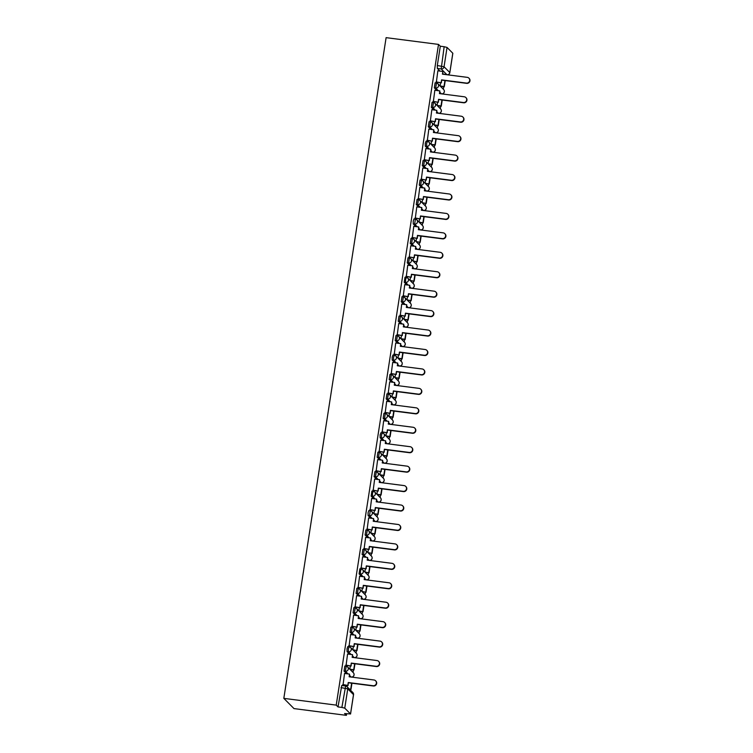 <?xml version="1.0" encoding="UTF-8"?>
<svg xmlns="http://www.w3.org/2000/svg" width="753" height="753" viewBox="0 0 753 753"><rect width="100%" height="100%" fill="white"/><g stroke="black" fill="none" stroke-linecap="round" stroke-linejoin="round"><path stroke-width="1.13" d="M344.818 666.094L344.046 671.074L345.411 671.252L346.182 666.264A2.541 2.475 135.2 0 1 348.281 669.078A2.541 2.475 -44.8 0 1 345.411 671.252L348.055 673.916M347.83 646.648L347.029 648.738L347.058 651.637L348.423 651.816L348.394 648.907L349.194 646.827A2.541 2.475 135.2 0 1 351.284 649.641A2.541 2.475 -44.8 0 1 348.423 651.816L351.067 654.479M350.832 627.211L350.06 632.191L351.425 632.369L352.197 627.39A2.541 2.475 135.2 0 1 354.296 630.195A2.541 2.475 -44.8 0 1 351.425 632.369L354.079 635.033M353.844 607.775L353.072 612.754L354.437 612.933L355.209 607.944A2.541 2.475 135.2 0 1 357.308 610.758A2.541 2.475 -44.8 0 1 354.437 612.933L357.082 615.596M356.856 588.328L356.084 593.317L357.449 593.496L358.221 588.507A2.541 2.475 135.2 0 1 360.32 591.321A2.541 2.475 -44.8 0 1 357.449 593.496L360.094 596.16M359.859 568.891L359.087 573.871L360.461 574.05L360.433 571.15L361.233 569.07A2.541 2.475 135.2 0 1 363.322 571.875A2.541 2.475 -44.8 0 1 360.461 574.05L363.106 576.713M362.871 549.455L362.099 554.434L363.464 554.613L364.236 549.624A2.541 2.475 135.2 0 1 366.334 552.438A2.541 2.475 -44.8 0 1 363.464 554.613L366.118 557.276M365.883 530.008L365.111 534.997L366.476 535.167L367.248 530.187A2.541 2.475 135.2 0 1 369.346 533.002A2.541 2.475 -44.8 0 1 366.476 535.167L369.121 537.83M368.895 510.572L368.095 512.652L368.123 515.551L369.488 515.73L370.26 510.75A2.541 2.475 135.2 0 1 372.359 513.555A2.541 2.475 -44.8 0 1 369.488 515.73L372.133 518.393M371.897 491.135L371.125 496.114L372.5 496.293L372.471 493.394L373.272 491.304A2.541 2.475 135.2 0 1 375.361 494.119A2.541 2.475 -44.8 0 1 372.5 496.293L375.145 498.957M374.909 471.689L374.137 476.677L375.502 476.847L376.274 471.867A2.541 2.475 135.2 0 1 378.373 474.682A2.541 2.475 -44.8 0 1 375.502 476.847L378.157 479.51M377.921 452.252L377.149 457.231L378.514 457.41L379.286 452.431A2.541 2.475 135.2 0 1 381.385 455.236A2.541 2.475 -44.8 0 1 378.514 457.41L381.159 460.074M380.933 432.806L380.133 434.895L380.161 437.794L381.526 437.973L381.498 435.065L382.298 432.984A2.541 2.475 135.2 0 1 384.397 435.799A2.541 2.475 -44.8 0 1 381.526 437.973L384.171 440.637M383.936 413.369L383.164 418.357L384.529 418.527L385.301 413.548A2.541 2.475 135.2 0 1 387.4 416.362A2.541 2.475 -44.8 0 1 384.529 418.527L387.183 421.191M386.948 393.932L386.176 398.911L387.541 399.09L388.313 394.111A2.541 2.475 135.2 0 1 390.412 396.916A2.541 2.475 -44.8 0 1 387.541 399.09L390.186 401.754M389.96 374.486L389.188 379.474L390.553 379.653L391.325 374.665A2.541 2.475 135.2 0 1 393.424 377.479A2.541 2.475 -44.8 0 1 390.553 379.653L393.198 382.317M392.972 355.049L392.172 357.129L392.2 360.038L393.565 360.207L393.537 357.308L394.337 355.228A2.541 2.475 135.2 0 1 396.426 358.042A2.541 2.475 -44.8 0 1 393.565 360.207L396.21 362.871M395.974 335.612L395.203 340.591L396.567 340.77L397.339 335.782A2.541 2.475 135.2 0 1 399.438 338.596A2.541 2.475 -44.8 0 1 396.567 340.77L399.222 343.434M398.986 316.166L398.215 321.154L399.579 321.333L400.351 316.345A2.541 2.475 135.2 0 1 402.45 319.159A2.541 2.475 -44.8 0 1 399.579 321.333L402.224 323.997M401.998 296.729L401.227 301.718L402.591 301.887L403.363 296.908A2.541 2.475 135.2 0 1 405.462 299.722A2.541 2.475 -44.8 0 1 402.591 301.887L405.236 304.551M405.001 277.292L404.229 282.271L405.603 282.45L405.575 279.551L406.375 277.462A2.541 2.475 135.2 0 1 408.465 280.276A2.541 2.475 -44.8 0 1 405.603 282.45L408.248 285.114M408.013 257.846L407.241 262.835L408.606 263.013L409.378 258.025A2.541 2.475 135.2 0 1 411.477 260.839A2.541 2.475 -44.8 0 1 408.606 263.013L411.26 265.677M411.025 238.409L410.253 243.398L411.618 243.567L412.39 238.588A2.541 2.475 135.2 0 1 414.489 241.402A2.541 2.475 -44.8 0 1 411.618 243.567L414.263 246.231M414.037 218.972L413.237 221.053L413.265 223.952L414.63 224.13L415.402 219.142A2.541 2.475 135.2 0 1 417.501 221.956A2.541 2.475 -44.8 0 1 414.63 224.13L417.275 226.794M417.04 199.526L416.268 204.515L417.642 204.694L418.404 199.705A2.541 2.475 135.2 0 1 420.503 202.519A2.541 2.475 -44.8 0 1 417.642 204.694L420.287 207.357M420.052 180.089L419.28 185.078L420.645 185.247L421.416 180.268A2.541 2.475 135.2 0 1 423.515 183.083A2.541 2.475 -44.8 0 1 420.645 185.247L423.299 187.911M423.064 160.653L422.292 165.632L423.657 165.811L424.428 160.822A2.541 2.475 135.2 0 1 426.527 163.636A2.541 2.475 -44.8 0 1 423.657 165.811L426.302 168.474M426.076 141.206L425.276 143.296L425.304 146.195L426.669 146.374L426.64 143.465L427.44 141.385A2.541 2.475 135.2 0 1 429.539 144.2A2.541 2.475 -44.8 0 1 426.669 146.374L429.314 149.038M429.078 121.77L428.306 126.758L429.671 126.928L430.443 121.948A2.541 2.475 135.2 0 1 432.542 124.753A2.541 2.475 -44.8 0 1 429.671 126.928L432.326 129.591M432.09 102.333L431.318 107.312L432.683 107.491L433.455 102.502A2.541 2.475 135.2 0 1 435.554 105.316A2.541 2.475 -44.8 0 1 432.683 107.491L435.328 110.154M435.102 82.886L434.33 87.875L435.695 88.054L436.467 83.065A2.541 2.475 135.2 0 1 438.566 85.88A2.541 2.475 -44.8 0 1 435.695 88.054L438.34 90.718M442.783 73.916L446.943 74.726L441.183 68.928L444.157 46.714L440.307 46.215L438.51 44.408L336.224 705.119L283.825 698.36L293.99 708.592L346.389 715.35L346.634 713.806M350.314 689.993L350.418 689.371M353.035 672.429L353.421 669.925M356.047 652.992L356.433 650.488M359.059 633.555L359.445 631.052M362.061 614.109L362.457 611.605M365.073 594.672L365.459 592.169M368.085 575.236L368.471 572.722M371.097 555.789L371.483 553.286M374.1 536.352L374.495 533.849M377.112 516.916L377.498 514.403M380.124 497.469L380.51 494.966M383.136 478.033L383.522 475.529M386.138 458.596L386.524 456.083M389.15 439.15L389.536 436.646M392.162 419.713L392.548 417.209M395.165 400.276L395.56 397.763M398.177 380.83L398.563 378.326M401.189 361.393L401.575 358.889M404.201 341.956L404.587 339.443M407.204 322.51L407.599 320.006M410.216 303.073L410.601 300.569M413.228 283.636L413.613 281.123M416.24 264.19L416.625 261.686M419.242 244.753L419.637 242.25M422.254 225.316L422.64 222.803M425.266 205.87L425.652 203.366M428.278 186.433L428.664 183.93M431.281 166.987L431.667 164.483M434.293 147.55L434.679 145.047M437.305 128.114L437.691 125.61M440.307 108.667L440.703 106.164M443.319 89.231L443.705 86.727M438.51 44.408L386.11 37.65L283.825 698.36M346.389 715.35L344.592 713.543L350.522 713.948L344.761 708.159L341.871 707.425L345.655 686.03A2.541 2.475 -44.8 0 1 347.077 686.727A2.541 2.541 0 0 0 345.599 685.992L341.806 685.531M336.224 705.119L338.022 706.926L341.871 707.425M439.987 71.102L437.342 68.438L441.183 68.928A2.541 2.475 135.2 0 0 444.054 66.753L449.814 72.552L452.798 53.237L447.047 47.439L444.054 66.753L437.314 65.53L437.342 68.438M444.157 46.714L447.047 47.439M437.851 70.82L436.364 82.171M434.839 90.266L433.351 101.617M431.836 109.703L430.339 121.054M428.824 129.139L427.337 140.491M425.812 148.586L424.325 159.937M422.8 168.023L421.313 179.374M419.798 187.459L418.301 198.811M416.786 206.906L415.298 218.257M413.774 226.342L412.286 237.694M410.762 245.779L409.274 257.131M407.759 265.225L406.272 276.577M404.747 284.662L403.26 296.014M401.735 304.099L400.248 315.451M398.732 323.545L397.236 334.897M395.72 342.982L394.233 354.334M392.708 362.419L391.221 373.78M389.696 381.865L388.209 393.217M386.694 401.302L385.197 412.653M383.682 420.739L382.195 432.1M380.67 440.185L379.183 451.536M377.658 459.622L376.171 470.973M374.655 479.068L373.168 490.419M371.643 498.505L370.156 509.856M368.631 517.942L367.144 529.293M365.619 537.388L364.132 548.739M362.617 556.825L361.129 568.176M359.605 576.261L358.117 587.613M356.593 595.708L355.105 607.059M353.59 615.145L352.093 626.496M350.578 634.581L349.091 645.933M347.566 654.028L346.079 665.379M344.554 673.464L343.067 684.816M349.656 675.516L351.162 677.041L349.496 676.561M346.691 673.737L344.046 671.074M352.658 656.079L354.174 657.604L352.498 657.115M349.703 654.301L347.058 651.637M355.67 636.643L357.186 638.158L355.51 637.678M352.715 634.864L350.06 632.191M358.682 617.196L360.198 618.721L358.522 618.241M355.717 615.417L353.072 612.754M358.729 595.981L356.084 593.317M361.741 576.534L359.087 573.871M364.744 557.098L362.099 554.434M370.721 539.44L372.236 540.965L370.561 540.475M367.756 537.661L365.111 534.997M375.248 521.528L373.573 521.038M370.768 518.215L368.123 515.551M378.26 502.091L376.575 501.602M373.78 498.778L371.125 496.114M379.747 481.12L381.263 482.645L379.587 482.155M376.782 479.341L374.137 476.677M382.759 461.683L384.265 463.199L382.599 462.719M379.794 459.895L377.149 457.231M382.806 440.458L380.161 437.794M385.818 421.021L383.164 418.357M391.786 403.363L393.301 404.879L391.626 404.399M388.821 401.575L386.176 398.911M394.798 383.917L396.304 385.442L394.638 384.952M391.833 382.138L389.188 379.474M397.8 364.48L399.316 366.005L397.64 365.516M394.845 362.701L392.2 360.038M400.812 345.043L402.328 346.559L400.652 346.079M397.857 343.255L395.203 340.591M403.824 325.597L405.34 327.122L403.664 326.633M400.86 323.818L398.215 321.154M406.836 306.16L408.342 307.685L406.676 307.196M403.872 304.381L401.227 301.718M409.839 286.724L411.354 288.239L409.679 287.759M406.884 284.935L404.229 282.271M412.851 267.277L414.366 268.802L412.691 268.313M409.886 265.498L407.241 262.835M412.898 246.062L410.253 243.398M415.91 226.615L413.265 223.952M418.922 207.179L416.268 204.515M426.414 191.046L424.73 190.556M421.925 187.742L419.28 185.078M427.902 170.084L429.408 171.599L427.742 171.119M424.937 168.296L422.292 165.632M427.949 148.859L425.304 146.195M430.961 129.422L428.306 126.758M436.928 111.764L438.444 113.279L436.768 112.799M433.963 109.976L431.318 107.312M439.94 92.318L441.446 93.843L439.78 93.353M436.975 90.539L434.33 87.875M350.136 669.521L353.985 670.001L354.955 663.788M374.213 513.998L378.062 514.478L379.032 508.266M377.225 494.561L381.074 495.041L382.035 488.829M380.237 475.115L384.086 475.604L385.047 469.383M383.239 455.678L387.098 456.158L388.059 449.946M386.251 436.232L390.101 436.721L391.061 430.509M389.263 416.795L393.113 417.275L394.073 411.063M392.275 397.358L396.125 397.838L397.085 391.626M395.278 377.912L399.128 378.401L400.097 372.189M398.29 358.475L402.14 358.955L403.1 352.743M401.302 339.038L405.152 339.518L406.112 333.306M404.305 319.592L408.164 320.081L409.124 313.869M428.109 163.796L431.968 164.295L428.391 164.06M431.394 144.632L435.243 145.122L436.203 138.91M434.406 125.196L438.255 125.676L439.215 119.463M437.418 105.759L441.267 106.239L442.227 100.027M440.42 86.313L444.27 86.802L445.239 80.59M440.627 82.726L440.119 86.011L444.006 86.529L444.938 80.543M338.022 706.926L341.749 685.494M440.307 46.215L437.314 65.53M437.615 102.163L437.107 105.448L441.004 105.975L441.926 99.989M434.603 121.6L434.095 124.885L437.992 125.412L438.914 119.426M431.601 141.046L431.093 144.331L434.98 144.849L435.912 138.872M428.589 160.483L428.081 163.768M425.577 179.92L425.069 183.205M422.565 199.366L422.056 202.651M419.562 218.803L419.054 222.088M416.55 238.249L416.042 241.525M413.538 257.686L413.03 260.971M410.536 277.123L410.027 280.408M407.524 296.569L407.015 299.845M404.512 316.006L404.003 319.291M401.5 335.443L400.991 338.728M398.497 354.889L397.989 358.174L401.876 358.692L402.808 352.705M395.485 374.326L394.977 377.611L398.864 378.138L399.796 372.151M392.473 393.763L391.965 397.047L395.862 397.575L396.784 391.588M389.461 413.209L388.953 416.494L392.85 417.011L393.772 411.025M386.458 432.646L385.95 435.931L389.838 436.458L390.769 430.471M383.446 452.082L382.938 455.367L386.826 455.894L387.757 449.908M380.434 471.529L379.926 474.814L383.823 475.331L384.745 469.345M377.422 490.965L376.914 494.25M374.42 510.402L373.912 513.687M371.408 529.848L370.9 533.133M368.396 549.285L367.888 552.57M365.393 568.722L364.885 572.007M362.381 588.168L361.873 591.453M359.369 607.605L358.861 610.89M356.357 627.042L355.849 630.327M353.355 646.488L352.846 649.773M350.343 665.925L349.834 669.21M347.331 685.362L347.114 686.764M468.912 78.152L469.175 78.416A2.927 2.852 135.2 0 1 466.653 83.348L466.389 83.084A2.927 2.852 -44.8 0 0 468.912 78.152A2.927 2.852 -44.8 0 0 467.284 77.352L442.444 74.152L442.858 71.469L442.745 74.189M436.053 81.898L441.409 82.821L441.559 79.884L466.389 83.084M441.145 82.557L441.559 79.884M437.766 70.81L442.858 71.469M441.823 80.147L466.653 83.348M441.409 82.821L436.232 82.162M465.9 97.589L466.163 97.862A2.927 2.852 135.2 0 1 463.65 102.785L463.387 102.521A2.927 2.852 -44.8 0 0 465.9 97.589A2.927 2.852 -44.8 0 0 464.272 96.789L439.432 93.588L439.846 90.906L439.733 93.626M433.041 101.344L438.397 102.267L438.547 99.321L463.387 102.521M438.133 102.003L438.547 99.321M434.763 90.256L439.846 90.906M438.811 99.584L463.65 102.785M438.397 102.267L433.229 101.599M462.897 117.035L463.161 117.299A2.927 2.852 135.2 0 1 460.638 122.231L460.375 121.958A2.927 2.852 -44.8 0 0 462.897 117.035A2.927 2.852 -44.8 0 0 461.26 116.226L436.429 113.025L436.844 110.352L436.721 113.063M430.029 120.781L435.385 121.704L435.535 118.758L460.375 121.958M435.121 121.44L435.535 118.758M431.751 109.693L436.844 110.352M435.799 119.03L460.638 122.231M435.385 121.704L430.217 121.035M459.885 136.472L460.149 136.735A2.927 2.852 135.2 0 1 457.626 141.668L457.363 141.404A2.927 2.852 -44.8 0 0 459.885 136.472A2.927 2.852 -44.8 0 0 458.248 135.672L433.417 132.472L433.832 129.789L433.719 132.509M427.026 140.227L432.382 141.15L432.533 138.204L457.363 141.404M432.118 140.877L432.533 138.204M428.739 129.13L433.832 129.789M432.796 138.467L457.626 141.668M432.382 141.15L427.205 140.482M456.873 155.909L457.137 156.182A2.927 2.852 135.2 0 1 454.614 161.104L454.351 160.841A2.927 2.852 -44.8 0 0 456.873 155.909A2.927 2.852 -44.8 0 0 455.245 155.109L430.405 151.908L430.82 149.226L430.707 151.946M424.014 159.664L429.37 160.587L429.521 157.641L454.351 160.841M429.106 160.323L429.521 157.641M425.727 148.576L430.82 149.226M432.231 164.559L433.201 158.346M431.968 164.295L432.9 158.309M429.784 157.904L454.614 161.104M429.37 160.587L424.193 159.918M453.861 175.355L454.125 175.618A2.927 2.852 135.2 0 1 451.612 180.551L451.348 180.278A2.927 2.852 -44.8 0 0 453.861 175.355A2.927 2.852 -44.8 0 0 452.233 174.545L427.393 171.345L427.817 168.672L427.695 171.383M421.002 179.101L426.358 180.023L426.509 177.077L451.348 180.278M426.094 179.76L426.509 177.077M422.725 168.013L427.817 168.672M425.097 183.233L429.229 183.996L430.189 177.783M429.229 183.996L425.36 183.497M428.965 183.732L429.888 177.746M426.772 177.35L451.612 180.551M426.358 180.023L421.191 179.355M450.859 194.792L451.122 195.055A2.927 2.852 135.2 0 1 448.6 199.987L448.336 199.724A2.927 2.852 -44.8 0 0 450.859 194.792A2.927 2.852 -44.8 0 0 449.221 193.992L424.391 190.791L424.805 188.109L424.692 190.829M418 198.547L423.346 199.47L423.497 196.524L448.336 199.724M423.082 199.197L423.497 196.524M419.713 187.45L424.805 188.109M422.085 202.67L426.217 203.442L427.177 197.23M426.217 203.442L422.348 202.943M425.953 203.169L426.876 197.192M423.77 196.787L448.6 199.987M423.346 199.47L418.179 198.801M447.847 214.228L448.11 214.501A2.927 2.852 135.2 0 1 445.588 219.424L445.324 219.161A2.927 2.852 -44.8 0 0 447.847 214.228A2.927 2.852 -44.8 0 0 446.209 213.428L421.379 210.228L421.793 207.546L421.68 210.266M414.988 217.984L420.343 218.907L420.494 215.96L445.324 219.161M420.08 218.643L420.494 215.96M416.701 206.896L421.793 207.546M419.073 222.116L423.205 222.879L424.165 216.666M423.205 222.879L419.346 222.38M422.941 222.615L423.873 216.629M420.758 216.224L445.588 219.424M420.343 218.907L415.167 218.238M444.835 233.675L445.098 233.938A2.927 2.852 135.2 0 1 442.576 238.87L442.312 238.597A2.927 2.852 -44.8 0 0 444.835 233.675A2.927 2.852 -44.8 0 0 443.206 232.865L418.367 229.665L418.781 226.992L418.668 229.703M411.976 237.421L417.331 238.343L417.482 235.397L442.312 238.597M417.068 238.08L417.482 235.397M413.689 226.333L418.781 226.992M416.07 241.553L420.202 242.315L421.162 236.103M420.202 242.315L416.334 241.817M419.929 242.052L420.861 236.066M417.746 235.67L442.576 238.87M417.331 238.343L412.155 237.675M441.823 253.112L442.096 253.375A2.927 2.852 135.2 0 1 439.573 258.307L439.31 258.044A2.927 2.852 -44.8 0 0 441.823 253.112A2.927 2.852 -44.8 0 0 440.194 252.311L415.364 249.111L415.778 246.429L415.656 249.149M408.964 256.867L414.319 257.79L414.47 254.843L439.31 258.044M414.056 257.517L414.47 254.843M410.686 245.77L415.778 246.429M413.058 260.999L417.19 261.762L418.15 255.549M417.19 261.762L413.322 261.263M416.927 261.489L417.849 255.512M414.734 255.107L439.573 258.307M414.319 257.79L409.152 257.121M438.82 272.548L439.084 272.821A2.927 2.852 135.2 0 1 436.561 277.744L436.298 277.481A2.927 2.852 -44.8 0 0 438.82 272.548A2.927 2.852 -44.8 0 0 437.182 271.748L412.352 268.548L412.766 265.865L412.653 268.586M405.961 276.304L411.317 277.226L411.467 274.28L436.298 277.481M411.044 276.963L411.467 274.28M407.674 265.216L412.766 265.865M410.046 280.436L414.178 281.198L415.138 274.986M414.178 281.198L410.31 280.7M413.915 280.935L414.837 274.949M411.731 274.544L436.561 277.744M411.317 277.226L406.14 276.558M435.808 291.995L436.072 292.258A2.927 2.852 135.2 0 1 433.549 297.19L433.286 296.927A2.927 2.852 -44.8 0 0 435.808 291.995A2.927 2.852 -44.8 0 0 434.17 291.185L409.34 287.985L409.754 285.312L409.641 288.023M402.949 295.741L408.305 296.663L408.455 293.717L433.286 296.927M408.041 296.4L408.455 293.717M404.662 284.653L409.754 285.312M407.034 299.873L411.166 300.635L412.136 294.423M411.166 300.635L407.307 300.136M410.903 300.372L411.835 294.385M408.719 293.99L433.549 297.19M408.305 296.663L403.128 295.995M432.796 311.431L433.06 311.695A2.927 2.852 135.2 0 1 430.547 316.627L430.274 316.364A2.927 2.852 -44.8 0 0 432.796 311.431A2.927 2.852 -44.8 0 0 431.168 310.631L406.328 307.431L406.742 304.749L406.629 307.469M399.937 315.187L405.293 316.109L405.443 313.163L430.274 316.364M405.029 315.836L405.443 313.163M401.66 304.09L406.742 304.749M404.032 319.319L407.9 319.809L408.823 313.832M405.707 313.427L430.547 316.627M405.293 316.109L400.116 315.441M429.794 330.868L430.057 331.141A2.927 2.852 135.2 0 1 427.535 336.064L427.271 335.8A2.927 2.852 -44.8 0 0 429.794 330.868A2.927 2.852 -44.8 0 0 428.156 330.068L403.326 326.868L403.74 324.185L403.617 326.906M396.925 334.624L402.281 335.546L402.431 332.6L427.271 335.8M402.017 335.283L402.431 332.6M398.648 323.536L403.74 324.185M401.02 338.756L404.888 339.255L405.811 333.268M402.695 332.864L427.535 336.064M402.281 335.546L397.113 334.878M426.782 350.314L427.045 350.578A2.927 2.852 135.2 0 1 424.523 355.51L424.259 355.247A2.927 2.852 -44.8 0 0 426.782 350.314A2.927 2.852 -44.8 0 0 425.144 349.514L400.314 346.305L400.728 343.632L400.615 346.342M393.923 354.061L399.278 354.983L399.429 352.037L424.259 355.247M399.015 354.719L399.429 352.037M395.636 342.973L400.728 343.632M399.692 352.31L424.523 355.51M399.278 354.983L394.101 354.315M423.77 369.751L424.033 370.015A2.927 2.852 135.2 0 1 421.511 374.947L421.247 374.683A2.927 2.852 -44.8 0 0 423.77 369.751A2.927 2.852 -44.8 0 0 422.141 368.951L397.302 365.751L397.716 363.068L397.603 365.789M390.911 373.507L396.266 374.429L396.417 371.483L421.247 374.683M396.003 374.156L396.417 371.483M392.624 362.409L397.716 363.068M396.68 371.747L421.511 374.947M396.266 374.429L391.089 373.761M420.758 389.188L421.021 389.461A2.927 2.852 135.2 0 1 418.508 394.384L418.244 394.12A2.927 2.852 -44.8 0 0 420.758 389.188A2.927 2.852 -44.8 0 0 419.129 388.388L394.29 385.188L394.704 382.505L394.591 385.225M387.899 392.944L393.254 393.866L393.405 390.92L418.244 394.12M392.991 393.603L393.405 390.92M389.621 381.856L394.704 382.505M393.668 391.184L418.508 394.384M393.254 393.866L388.087 393.198M417.755 408.634L418.019 408.898A2.927 2.852 135.2 0 1 415.496 413.83L415.232 413.566A2.927 2.852 -44.8 0 0 417.755 408.634A2.927 2.852 -44.8 0 0 416.117 407.834L391.287 404.625L391.701 401.951L391.588 404.672M384.887 412.38L390.242 413.303L390.393 410.357L415.232 413.566M389.979 413.039L390.393 410.357M386.609 401.293L391.701 401.951M390.656 410.63L415.496 413.83M390.242 413.303L385.075 412.635M414.743 428.071L415.007 428.335A2.927 2.852 135.2 0 1 412.484 433.267L412.22 433.003A2.927 2.852 -44.8 0 0 414.743 428.071A2.927 2.852 -44.8 0 0 413.105 427.271L388.275 424.071L388.689 421.388L388.576 424.108M381.884 431.827L387.24 432.749L387.39 429.803L412.22 433.003M386.976 432.476L387.39 429.803M383.597 420.729L388.689 421.388M387.654 430.067L412.484 433.267M387.24 432.749L382.063 432.081M411.731 447.508L411.995 447.781A2.927 2.852 135.2 0 1 409.472 452.713L409.208 452.44A2.927 2.852 -44.8 0 0 411.731 447.508A2.927 2.852 -44.8 0 0 410.103 446.708L385.263 443.508L385.677 440.825L385.564 443.545M378.872 451.263L384.228 452.186L384.378 449.24L409.208 452.44M383.964 451.922L384.378 449.24M380.585 440.176L385.677 440.825M384.642 449.503L409.472 452.713M384.228 452.186L379.051 451.518M408.719 466.954L408.983 467.218A2.927 2.852 135.2 0 1 406.469 472.15L406.206 471.886A2.927 2.852 -44.8 0 0 408.719 466.954A2.927 2.852 -44.8 0 0 407.091 466.154L382.251 462.944L382.675 460.271L382.552 462.991M375.86 470.7L381.216 471.623L381.366 468.677L406.206 471.886M380.952 471.359L381.366 468.677M377.582 459.612L382.675 460.271M381.63 468.95L406.469 472.15M381.216 471.623L376.048 470.954M405.716 486.391L405.98 486.654A2.927 2.852 135.2 0 1 403.457 491.587L403.194 491.323A2.927 2.852 -44.8 0 0 405.716 486.391A2.927 2.852 -44.8 0 0 404.079 485.591L379.248 482.391L379.663 479.708L379.55 482.428M372.857 490.147L378.204 491.069L378.354 488.123L403.194 491.323M377.94 490.796L378.354 488.123M374.57 479.049L379.663 479.708M376.942 494.279L380.811 494.777L381.733 488.791M378.627 488.386L403.457 491.587M378.204 491.069L373.036 490.401M402.704 505.837L402.968 506.101A2.927 2.852 135.2 0 1 400.445 511.033L400.182 510.76A2.927 2.852 -44.8 0 0 402.704 505.837A2.927 2.852 -44.8 0 0 401.067 505.028L376.236 501.827L376.651 499.145L376.538 501.865M369.845 509.583L375.201 510.506L375.352 507.56L400.182 510.76M374.938 510.242L375.352 507.56M371.558 498.495L376.651 499.145M373.93 513.715L377.799 514.214L378.731 508.228M375.615 507.823L400.445 511.033M375.201 510.506L370.024 509.837M399.692 525.274L399.956 525.538A2.927 2.852 135.2 0 1 397.443 530.47L397.17 530.206A2.927 2.852 -44.8 0 0 399.692 525.274A2.927 2.852 -44.8 0 0 398.064 524.474L373.224 521.264L373.639 518.591L373.526 521.311M366.833 529.02L372.189 529.943L372.34 526.996L397.17 530.206M371.926 529.679L372.34 526.996M368.546 517.932L373.639 518.591M370.928 533.152L375.06 533.924L376.02 527.702M375.06 533.924L371.191 533.425M374.787 533.651L375.719 527.665M372.603 527.269L397.443 530.47M372.189 529.943L367.012 529.284M396.68 544.711L396.953 544.974A2.927 2.852 135.2 0 1 394.431 549.906L394.167 549.643A2.927 2.852 -44.8 0 0 396.68 544.711A2.927 2.852 -44.8 0 0 395.052 543.911L370.222 540.71L370.636 538.028L370.514 540.748M363.821 548.466L369.177 549.389L369.328 546.443L394.167 549.643M368.914 549.116L369.328 546.443M365.544 537.369L370.636 538.028M367.916 552.598L372.048 553.361L373.008 547.149M372.048 553.361L368.179 552.862M371.784 553.097L372.707 547.111M369.591 546.706L394.431 549.906M369.177 549.389L364.01 548.721M393.678 564.157L393.941 564.421A2.927 2.852 135.2 0 1 391.419 569.353L391.155 569.08A2.927 2.852 -44.8 0 0 393.678 564.157A2.927 2.852 -44.8 0 0 392.04 563.348L367.21 560.147L367.624 557.474L367.511 560.185M360.819 567.903L366.174 568.826L366.325 565.88L391.155 569.08M365.902 568.562L366.325 565.88M362.532 556.815L367.624 557.474M364.904 572.035L369.036 572.798L369.996 566.585M369.036 572.798L365.167 572.299M368.772 572.534L369.695 566.548M366.589 566.143L391.419 569.353M366.174 568.826L360.998 568.157M390.666 583.594L390.929 583.857A2.927 2.852 135.2 0 1 388.407 588.79L388.143 588.526A2.927 2.852 -44.8 0 0 390.666 583.594A2.927 2.852 -44.8 0 0 389.037 582.794L364.198 579.584L364.612 576.911L364.499 579.631M357.807 587.34L363.162 588.262L363.313 585.326L388.143 588.526M362.899 587.999L363.313 585.326M359.52 576.252L364.612 576.911M361.901 591.472L366.024 592.244L366.993 586.032M366.024 592.244L362.165 591.745M365.76 591.971L366.692 585.985M363.577 585.589L388.407 588.79M363.162 588.262L357.986 587.604M387.654 603.031L387.917 603.294A2.927 2.852 135.2 0 1 385.404 608.226L385.131 607.963A2.927 2.852 -44.8 0 0 387.654 603.031A2.927 2.852 -44.8 0 0 386.025 602.231L361.186 599.03L361.6 596.348L361.487 599.068M354.795 606.786L360.15 607.709L360.301 604.763L385.131 607.963M359.887 607.436L360.301 604.763M356.517 595.689L361.6 596.348M358.889 610.918L363.021 611.681L363.981 605.468M363.021 611.681L359.153 611.182M362.758 611.417L363.68 605.431M360.565 605.026L385.404 608.226M360.15 607.709L354.983 607.04M384.651 622.477L384.915 622.74A2.927 2.852 135.2 0 1 382.392 627.673L382.129 627.4A2.927 2.852 -44.8 0 0 384.651 622.477A2.927 2.852 -44.8 0 0 383.013 621.667L358.183 618.467L358.597 615.794L358.475 618.505M351.783 626.223L357.138 627.145L357.289 624.199L382.129 627.4M356.875 626.882L357.289 624.199M353.505 615.135L358.597 615.794M355.877 630.355L360.009 631.118L360.969 624.905M360.009 631.118L356.141 630.619M359.746 630.854L360.668 624.868M357.553 624.463L382.392 627.673M357.138 627.145L351.971 626.477M381.639 641.914L381.903 642.177A2.927 2.852 135.2 0 1 379.38 647.109L379.117 646.846A2.927 2.852 -44.8 0 0 381.639 641.914A2.927 2.852 -44.8 0 0 380.001 641.114L355.171 637.913L355.585 635.231L355.472 637.951M348.78 645.66L354.136 646.582L354.286 643.646L379.117 646.846M353.872 646.319L354.286 643.646M350.493 634.572L355.585 635.231M352.865 649.792L356.997 650.564L357.957 644.352M356.997 650.564L353.129 650.065M356.734 650.291L357.666 644.304M354.55 643.909L379.38 647.109M354.136 646.582L348.959 645.923M378.627 661.35L378.891 661.623A2.927 2.852 135.2 0 1 376.368 666.546L376.105 666.283A2.927 2.852 -44.8 0 0 378.627 661.35A2.927 2.852 -44.8 0 0 376.999 660.55L352.159 657.35L352.573 654.668L352.46 657.388M345.768 665.106L351.124 666.029L351.274 663.082L376.105 666.283M350.86 665.765L351.274 663.082M347.481 654.009L352.573 654.668M349.863 669.238L353.722 669.737L354.654 663.751M351.538 663.346L376.368 666.546M351.124 666.029L345.947 665.36M375.615 680.797L375.879 681.06A2.927 2.852 135.2 0 1 373.366 685.992L373.102 685.719A2.927 2.852 -44.8 0 0 375.615 680.797A2.927 2.852 -44.8 0 0 373.987 679.987L349.147 676.787L349.561 674.114L349.448 676.825M342.756 684.543L348.112 685.465L348.262 682.519L373.102 685.719M347.848 685.202L348.262 682.519M344.479 673.455L349.561 674.114M349.336 688.995L350.983 689.437L351.943 683.225M350.983 689.437L349.599 689.259M350.719 689.174L351.642 683.187M348.526 682.783L373.366 685.992M348.112 685.465L342.944 684.797M350.522 713.948L353.505 694.633L347.754 688.835L344.761 708.159M361.835 599.106L363.2 599.284L361.694 597.76M364.847 579.669L366.212 579.838L364.697 578.323M367.859 560.223L369.224 560.401L367.709 558.877M375.606 521.575A2.541 2.541 0 0 0 377.432 517.236A2.541 2.475 -44.8 0 1 375.239 521.518L373.733 520.003M378.618 502.138A2.541 2.541 0 0 0 380.444 497.799A2.541 2.475 -44.8 0 1 378.251 502.082L376.735 500.557M385.913 443.583L387.277 443.762L385.771 442.237M388.925 424.146L390.289 424.325L388.774 422.8M416.004 249.187L417.378 249.365L415.863 247.841M419.016 229.75L420.381 229.919L418.875 228.404M422.028 210.303L423.393 210.482L421.878 208.958M426.772 191.093A2.541 2.541 0 0 0 428.598 186.753A2.541 2.475 -44.8 0 1 426.405 191.046L424.89 189.521M431.055 151.984L432.42 152.162L430.914 150.638M434.067 132.547L435.432 132.726L433.916 131.201M441.446 93.843A2.541 2.475 -44.8 0 0 443.639 89.551A2.541 2.541 0 0 1 441.823 93.899M435.441 132.726L435.432 132.726A2.541 2.475 -44.8 0 0 437.625 128.434A2.541 2.541 0 0 1 435.799 132.773M432.429 152.172L432.42 152.162A2.541 2.475 -44.8 0 0 434.613 147.87A2.541 2.541 0 0 1 432.787 152.219M423.402 210.492L423.393 210.482A2.541 2.475 -44.8 0 0 425.586 206.19A2.541 2.541 0 0 1 423.76 210.539M420.39 229.929L420.381 229.919A2.541 2.475 -44.8 0 0 422.574 225.636A2.541 2.541 0 0 1 420.748 229.976M417.378 249.365L417.378 249.365A2.541 2.475 -44.8 0 0 419.562 245.073A2.541 2.541 0 0 1 417.746 249.412M390.299 424.325L390.289 424.325A2.541 2.475 -44.8 0 0 392.482 420.033A2.541 2.541 0 0 1 390.656 424.372M387.287 443.771L387.277 443.762A2.541 2.475 -44.8 0 0 389.47 439.479A2.541 2.541 0 0 1 387.644 443.818M369.234 560.411L369.224 560.401A2.541 2.475 -44.8 0 0 371.417 556.119A2.541 2.541 0 0 1 369.591 560.458M366.222 579.848L366.212 579.838A2.541 2.475 -44.8 0 0 368.405 575.556A2.541 2.541 0 0 1 366.579 579.895M363.21 599.294L363.2 599.284A2.541 2.475 -44.8 0 0 365.393 594.992A2.541 2.541 0 0 1 363.567 599.332M438.444 113.279A2.541 2.475 -44.8 0 0 440.637 108.997A2.541 2.541 0 0 1 438.811 113.336M429.408 171.599A2.541 2.475 -44.8 0 0 431.601 167.317A2.541 2.541 0 0 1 429.784 171.656M414.366 268.802A2.541 2.475 -44.8 0 0 416.56 264.51A2.541 2.541 0 0 1 414.734 268.859M411.354 288.239A2.541 2.475 -44.8 0 0 413.548 283.956A2.541 2.541 0 0 1 411.722 288.295M408.342 307.685A2.541 2.475 -44.8 0 0 410.536 303.393A2.541 2.541 0 0 1 408.71 307.732M405.34 327.122A2.541 2.475 -44.8 0 0 407.524 322.839A2.541 2.541 0 0 1 405.707 327.179M402.328 346.559A2.541 2.475 -44.8 0 0 404.521 342.276A2.541 2.541 0 0 1 402.695 346.615M399.316 366.005A2.541 2.475 -44.8 0 0 401.509 361.713A2.541 2.541 0 0 1 399.683 366.052M396.304 385.442A2.541 2.475 -44.8 0 0 398.497 381.159A2.541 2.541 0 0 1 396.68 385.498M393.301 404.879A2.541 2.475 -44.8 0 0 395.494 400.596A2.541 2.541 0 0 1 393.668 404.935M384.265 463.199A2.541 2.475 -44.8 0 0 386.458 458.916A2.541 2.541 0 0 1 384.642 463.255M381.263 482.645A2.541 2.475 -44.8 0 0 383.456 478.353A2.541 2.541 0 0 1 381.63 482.692M372.236 540.965A2.541 2.475 -44.8 0 0 374.42 536.673A2.541 2.541 0 0 1 372.603 541.012M360.198 618.721A2.541 2.475 -44.8 0 0 362.381 614.439A2.541 2.541 0 0 1 360.565 618.778M357.186 638.158A2.541 2.475 -44.8 0 0 359.379 633.875A2.541 2.541 0 0 1 357.553 638.215M354.174 657.604A2.541 2.475 -44.8 0 0 356.367 653.312A2.541 2.541 0 0 1 354.541 657.661M351.162 677.041A2.541 2.475 -44.8 0 0 353.355 672.758A2.541 2.541 0 0 1 351.538 677.098M446.953 74.726L446.943 74.726A2.541 2.475 135.2 0 0 449.814 72.552L449.786 72.674M341.015 687.611L347.754 688.835A2.541 2.475 -44.8 0 0 347.077 686.727L352.828 692.515A2.541 2.475 -44.8 0 1 353.505 694.633L353.486 694.755M344.752 666.057L346.126 666.236A2.541 2.541 0 0 1 347.604 666.96L353.355 672.758M347.764 646.62L349.128 646.789A2.541 2.541 0 0 1 350.606 647.524L356.367 653.312M350.776 627.174L352.14 627.353A2.541 2.541 0 0 1 353.618 628.087L359.379 633.875M353.788 607.737L355.152 607.916A2.541 2.541 0 0 1 356.63 608.64L362.381 614.439M356.79 588.3L358.155 588.47A2.541 2.541 0 0 1 359.642 589.204L365.393 594.992M359.802 568.854L361.167 569.033A2.541 2.541 0 0 1 362.645 569.767L368.405 575.556M362.814 549.417L364.179 549.596A2.541 2.541 0 0 1 365.657 550.321L371.417 556.119M365.826 529.98L367.191 530.15A2.541 2.541 0 0 1 368.669 530.884L374.42 536.673M368.829 510.534L370.194 510.713A2.541 2.541 0 0 1 371.681 511.447L377.432 517.236M371.841 491.097L373.206 491.276A2.541 2.541 0 0 1 374.683 492.001L380.444 497.799M374.853 471.66L376.218 471.83A2.541 2.541 0 0 1 377.695 472.564L383.456 478.353M377.855 452.214L379.23 452.393A2.541 2.541 0 0 1 380.707 453.127L386.458 458.916M380.867 432.777L382.232 432.956A2.541 2.541 0 0 1 383.719 433.681L389.47 439.479M383.879 413.341L385.244 413.51A2.541 2.541 0 0 1 386.722 414.244L392.482 420.033M386.891 393.894L388.256 394.073A2.541 2.541 0 0 1 389.734 394.807L395.494 400.596M389.894 374.457L391.259 374.636A2.541 2.541 0 0 1 392.746 375.361L398.497 381.159M392.906 355.021L394.271 355.19A2.541 2.541 0 0 1 395.749 355.924L401.509 361.713M395.918 335.574L397.283 335.753A2.541 2.541 0 0 1 398.761 336.487L404.521 342.276M398.93 316.138L400.295 316.316A2.541 2.541 0 0 1 401.773 317.041L407.524 322.839M401.933 296.701L403.297 296.87A2.541 2.541 0 0 1 404.785 297.604L410.536 303.393M404.945 277.255L406.309 277.433A2.541 2.541 0 0 1 407.787 278.168L413.548 283.956M407.957 257.818L409.321 257.997A2.541 2.541 0 0 1 410.799 258.721L416.56 264.51M410.969 238.381L412.333 238.55A2.541 2.541 0 0 1 413.811 239.285L419.562 245.073M413.971 218.935L415.336 219.114A2.541 2.541 0 0 1 416.823 219.848L422.574 225.636M416.983 199.498L418.348 199.677A2.541 2.541 0 0 1 419.826 200.402L425.586 206.19M419.995 180.061L421.36 180.231A2.541 2.541 0 0 1 422.838 180.965L428.598 186.753M422.998 160.615L424.372 160.794A2.541 2.541 0 0 1 425.85 161.518L431.601 167.317M426.01 141.178L427.375 141.357A2.541 2.541 0 0 1 428.862 142.082L434.613 147.87M429.022 121.741L430.387 121.911A2.541 2.541 0 0 1 431.864 122.645L437.625 128.434M432.034 102.295L433.399 102.474A2.541 2.541 0 0 1 434.876 103.199L440.637 108.997M435.036 82.858L436.401 83.037A2.541 2.541 0 0 1 437.888 83.762L443.639 89.551M350.55 714.013L353.543 694.699A2.541 2.541 0 0 0 352.828 692.515M447.31 74.773A2.541 2.541 0 0 0 449.842 72.617L452.835 53.303"/></g></svg>
